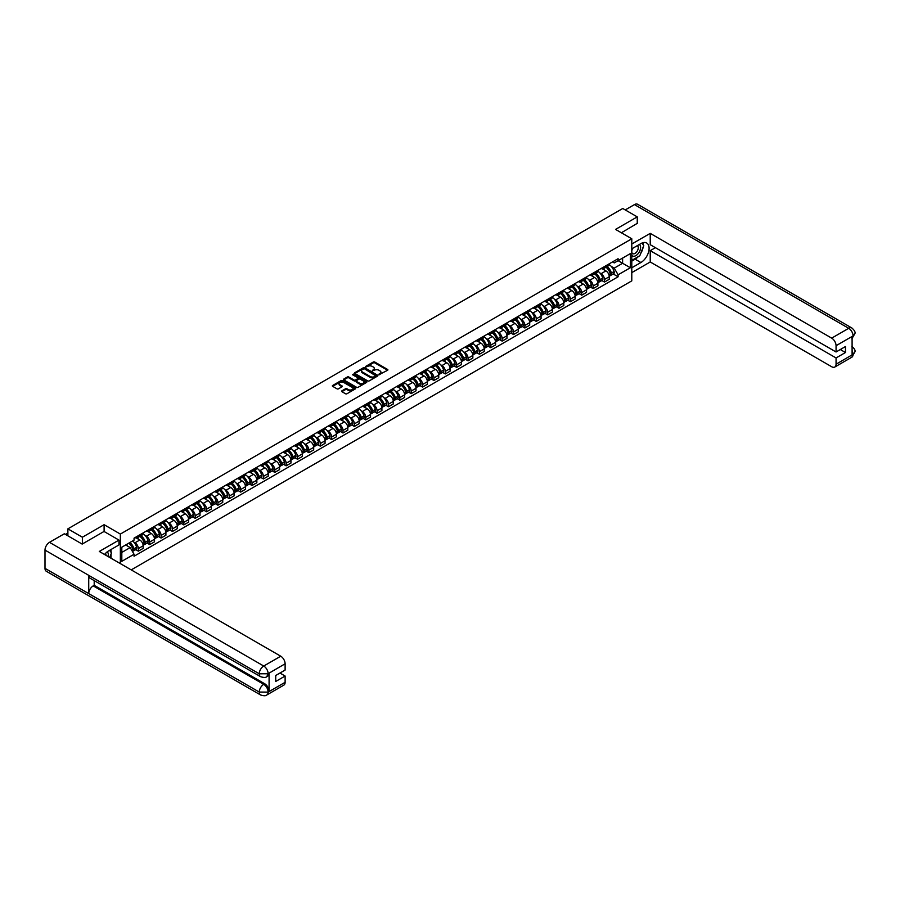 <?xml version="1.0" encoding="UTF-8"?>
<svg xmlns="http://www.w3.org/2000/svg" width="900" height="900" viewBox="0 0 900 900"><rect width="100%" height="100%" fill="white"/><g stroke="black" fill="none" stroke-linecap="round" stroke-linejoin="round"><path stroke-width="1.35" d="M379.012 374.659L387.608 370.271A1.012 0.585 0 0 0 387.608 369.45L374.738 362.014A1.012 0.585 0 0 0 373.309 362.014L365.704 366.401L365.704 366.986L367.684 366.412A3.24 1.867 0 0 1 372.262 366.412L373.343 367.031A3.24 1.867 0 0 1 374.287 368.359A3.24 1.867 0 0 1 373.343 369.675L372.353 370.822L374.344 370.26A3.24 1.867 0 0 1 378.923 370.26L379.991 370.879A3.24 1.867 0 0 1 380.936 372.195A3.24 1.867 0 0 1 379.991 373.522L379.012 374.085M341.899 390.848A1.012 0.585 0 0 0 341.899 391.669L345.51 393.75A1.012 0.585 0 0 0 346.95 393.75L355.387 388.879A1.012 0.585 0 0 0 355.387 388.058L342.506 380.621A1.012 0.585 0 0 0 341.077 380.621L332.64 385.493A1.012 0.585 0 0 0 332.64 386.325L337.005 388.834A1.012 0.585 0 0 0 338.434 388.834L342.045 386.752A1.012 0.585 0 0 0 342.045 385.931L339.885 384.683A2.711 1.564 0 0 1 339.086 383.569A2.711 1.564 0 0 1 340.762 382.129A2.711 1.564 0 0 1 343.71 382.466L352.181 387.36A2.711 1.564 0 0 1 352.98 388.463A2.711 1.564 0 0 1 351.304 389.914A2.711 1.564 0 0 1 348.356 389.576L346.95 388.755A1.012 0.585 0 0 0 345.51 388.755L341.899 390.848L341.899 391.669L345.51 389.599L345.51 388.755M120.353 534.071L104.108 524.689L82.384 537.221L67.883 528.851L622.755 208.496L637.256 216.877L615.544 229.41L631.789 238.792L120.353 534.071L120.353 563.602M367.762 380.914A1.012 0.585 0 0 0 369.191 380.914L377.629 376.031A1.012 0.585 0 0 0 377.629 375.21L364.759 367.774A1.012 0.585 0 0 0 363.33 367.774L354.881 372.645A1.012 0.585 0 0 0 354.881 373.478L367.762 380.914M352.699 374.816L353.419 374.918L353.419 374.074L366.514 381.634A1.012 0.585 0 0 1 366.514 382.455L358.065 387.326A1.012 0.585 0 0 1 356.636 387.326L343.766 379.901L343.766 379.069A1.012 0.585 0 0 0 343.766 379.901M343.766 379.069L347.377 376.988A1.012 0.585 0 0 1 348.806 376.988L354.026 380.002A1.012 0.585 0 0 0 355.455 380.002L357.851 378.619A1.012 0.585 0 0 0 357.851 377.786L352.418 374.659L353.419 374.074M131.209 569.88L631.789 280.868L631.789 238.792M82.384 537.221L82.384 543.96M67.883 528.851L67.883 535.837M637.256 223.605L637.256 216.877M604.462 266.558A4.736 2.734 60 0 1 603.484 268.695L608.288 265.916A4.736 2.734 -120 0 0 609.278 263.79M599.895 272.97L601.11 273.679A4.736 2.734 60 0 1 604.462 279.484L609.278 276.705A4.736 2.734 -120 0 0 605.925 270.9L602.482 268.909M609.278 276.705L609.278 279.27L604.462 282.049L601.852 280.541M603.484 268.695A4.736 2.734 60 0 1 601.144 268.481M604.462 279.484L604.462 282.049M593.1 273.127A4.736 2.734 60 0 1 592.11 275.254L596.925 272.475A4.736 2.734 -120 0 0 597.904 270.349M590.49 287.1L593.1 288.608L597.904 285.829L597.904 283.264A4.736 2.734 -120 0 0 594.551 277.459L591.109 275.468M592.11 275.254A4.736 2.734 60 0 1 589.781 275.04M588.533 279.54L589.748 280.238A4.736 2.734 60 0 1 593.1 286.043L593.1 288.608M581.726 279.686A4.736 2.734 60 0 1 580.748 281.812L585.551 279.045A4.736 2.734 -120 0 0 586.541 276.907M579.116 293.67L581.726 295.178L586.541 292.399L586.541 289.834A4.736 2.734 -120 0 0 583.189 284.029L579.746 282.037M580.748 281.812A4.736 2.734 60 0 1 578.408 281.599M577.159 286.099L578.374 286.796A4.736 2.734 60 0 1 581.726 292.601L581.726 295.178M570.364 286.256A4.736 2.734 60 0 1 569.374 288.382L574.189 285.604A4.736 2.734 -120 0 0 575.168 283.477M567.754 300.229L570.364 301.736L575.168 298.957L575.168 296.392A4.736 2.734 -120 0 0 571.815 290.588L568.373 288.596M569.374 288.382A4.736 2.734 60 0 1 567.045 288.169M565.796 292.669L567.011 293.366A4.736 2.734 60 0 1 570.364 299.171L570.364 301.736M558.99 292.815A4.736 2.734 60 0 1 558.011 294.941L562.815 292.174A4.736 2.734 -120 0 0 563.805 290.036M556.38 306.799L558.99 308.295L563.805 305.527L563.805 302.963A4.736 2.734 -120 0 0 560.452 297.146L557.01 295.166M558.011 294.941A4.736 2.734 60 0 1 555.671 294.728M554.423 299.228L555.637 299.925A4.736 2.734 60 0 1 558.99 305.73L558.99 308.295M547.616 299.385A4.736 2.734 60 0 1 546.637 301.511L551.452 298.733A4.736 2.734 -120 0 0 552.431 296.606M545.017 313.358L547.627 314.865L552.431 312.086L552.431 309.521A4.736 2.734 -120 0 0 549.079 303.716L545.636 301.725M546.637 301.511A4.736 2.734 60 0 1 544.309 301.298M543.06 305.786L544.275 306.495A4.736 2.734 60 0 1 547.627 312.3L547.627 314.865M536.254 305.944A4.736 2.734 60 0 1 535.275 308.07L540.079 305.291A4.736 2.734 -120 0 0 541.058 303.165M533.644 319.916L536.254 321.424L541.069 318.656L541.069 316.08A4.736 2.734 -120 0 0 537.716 310.275L534.274 308.295M535.275 308.07A4.736 2.734 60 0 1 532.935 307.856M531.686 312.356L532.901 313.054A4.736 2.734 60 0 1 536.254 318.859L536.254 321.424M524.88 312.502A4.736 2.734 60 0 1 523.901 314.64L528.716 311.861A4.736 2.734 -120 0 0 529.695 309.735M522.281 326.486L524.88 327.994L529.695 325.215L529.695 322.65A4.736 2.734 -120 0 0 526.342 316.845L522.9 314.854M523.901 314.64A4.736 2.734 60 0 1 521.572 314.426M520.324 318.915L521.528 319.624A4.736 2.734 60 0 1 524.88 325.429L524.88 327.994M513.517 319.072A4.736 2.734 60 0 1 512.539 321.199L517.342 318.42A4.736 2.734 -120 0 0 518.321 316.294M510.907 333.045L513.517 334.553L518.321 331.774L518.321 329.209A4.736 2.734 -120 0 0 514.969 323.404L511.526 321.412M512.539 321.199A4.736 2.734 60 0 1 510.199 320.985M508.95 325.485L510.165 326.183A4.736 2.734 60 0 1 513.517 331.988L513.517 334.553M502.144 325.631A4.736 2.734 60 0 1 501.165 327.769L505.98 324.99A4.736 2.734 -120 0 0 506.959 322.864M499.545 339.615L502.144 341.123L506.959 338.344L506.959 335.779A4.736 2.734 -120 0 0 503.606 329.974L500.164 327.983M501.165 327.769A4.736 2.734 60 0 1 498.836 327.544M497.588 332.044L498.791 332.741A4.736 2.734 60 0 1 502.144 338.558L502.144 341.123M490.781 332.201A4.736 2.734 60 0 1 489.803 334.327L494.606 331.549A4.736 2.734 -120 0 0 495.585 329.423M488.171 346.174L490.781 347.681L495.585 344.902L495.585 342.338A4.736 2.734 -120 0 0 492.233 336.532L488.79 334.541M489.803 334.327A4.736 2.734 60 0 1 487.463 334.114M486.214 338.614L487.429 339.311A4.736 2.734 60 0 1 490.781 345.116L490.781 347.681M479.407 338.76A4.736 2.734 60 0 1 478.429 340.886L483.244 338.119A4.736 2.734 -120 0 0 484.223 335.981M476.798 352.744L479.407 354.251L484.223 351.473L484.223 348.907A4.736 2.734 -120 0 0 480.87 343.091L477.428 341.111M478.429 340.886A4.736 2.734 60 0 1 476.1 340.673M474.851 345.173L476.055 345.87A4.736 2.734 60 0 1 479.407 351.675L479.407 354.251M468.045 345.33A4.736 2.734 60 0 1 467.055 347.456L471.87 344.678A4.736 2.734 -120 0 0 472.849 342.551M465.435 359.303L468.045 360.81L472.849 358.031L472.849 355.466A4.736 2.734 -120 0 0 469.496 349.661L466.054 347.67M467.055 347.456A4.736 2.734 60 0 1 464.726 347.243M463.478 351.731L464.692 352.44A4.736 2.734 60 0 1 468.045 358.245L468.045 360.81M456.671 351.889A4.736 2.734 60 0 1 455.692 354.015L460.496 351.236A4.736 2.734 -120 0 0 461.486 349.11M454.061 365.873L456.671 367.369L461.486 364.601L461.486 362.025A4.736 2.734 -120 0 0 458.134 356.22L454.691 354.24M455.692 354.015A4.736 2.734 60 0 1 453.353 353.801M452.104 358.301L453.319 358.999A4.736 2.734 60 0 1 456.671 364.804L456.671 367.369M445.309 358.447A4.736 2.734 60 0 1 444.319 360.585L449.134 357.806A4.736 2.734 -120 0 0 450.113 355.68M442.699 372.431L445.309 373.939L450.113 371.16L450.113 368.595A4.736 2.734 -120 0 0 446.76 362.79L443.317 360.799M444.319 360.585A4.736 2.734 60 0 1 441.99 360.371M440.741 364.86L441.956 365.569A4.736 2.734 60 0 1 445.309 371.374L445.309 373.939M433.935 365.017A4.736 2.734 60 0 1 432.956 367.144L437.76 364.365A4.736 2.734 -120 0 0 438.75 362.239M431.325 378.99L433.935 380.498L438.75 377.719L438.75 375.154A4.736 2.734 -120 0 0 435.397 369.349L431.955 367.358M432.956 367.144A4.736 2.734 60 0 1 430.616 366.93M429.368 371.43L430.582 372.127A4.736 2.734 60 0 1 433.935 377.933L433.935 380.498M422.572 371.576A4.736 2.734 60 0 1 421.582 373.714L426.397 370.935A4.736 2.734 -120 0 0 427.376 368.809M419.963 385.56L422.572 387.067L427.376 384.289L427.376 381.724A4.736 2.734 -120 0 0 424.024 375.919L420.581 373.928M421.582 373.714A4.736 2.734 60 0 1 419.254 373.489M418.005 377.989L419.22 378.686A4.736 2.734 60 0 1 422.572 384.502L422.572 387.067M411.199 378.146A4.736 2.734 60 0 1 410.22 380.272L415.024 377.494A4.736 2.734 -120 0 0 416.014 375.368M408.589 392.119L411.199 393.626L416.014 390.848L416.014 388.282A4.736 2.734 -120 0 0 412.661 382.478L409.219 380.486M410.22 380.272A4.736 2.734 60 0 1 407.88 380.059M406.631 384.559L407.846 385.256A4.736 2.734 60 0 1 411.199 391.061L411.199 393.626M399.825 384.705A4.736 2.734 60 0 1 398.846 386.831L403.661 384.064A4.736 2.734 -120 0 0 404.64 381.926M397.226 398.689L399.825 400.196L404.64 397.418L404.64 394.853A4.736 2.734 -120 0 0 401.287 389.036L397.845 387.056M398.846 386.831A4.736 2.734 60 0 1 396.517 386.618M395.269 391.118L396.484 391.815A4.736 2.734 60 0 1 399.825 397.62L399.825 400.196M388.463 391.275A4.736 2.734 60 0 1 387.484 393.401L392.287 390.623A4.736 2.734 -120 0 0 393.266 388.496M385.853 405.248L388.463 406.755L393.266 403.976L393.266 401.411A4.736 2.734 -120 0 0 389.925 395.606L386.483 393.615M387.484 393.401A4.736 2.734 60 0 1 385.144 393.188M383.895 397.676L385.11 398.385A4.736 2.734 60 0 1 388.463 404.19L388.463 406.755M377.089 397.834A4.736 2.734 60 0 1 376.11 399.96L380.925 397.181A4.736 2.734 -120 0 0 381.904 395.055M374.49 411.817L377.089 413.314L381.904 410.546L381.904 407.97A4.736 2.734 -120 0 0 378.551 402.165L375.109 400.185M376.11 399.96A4.736 2.734 60 0 1 373.781 399.746M372.532 404.246L373.736 404.944A4.736 2.734 60 0 1 377.089 410.749L377.089 413.314M365.726 404.392A4.736 2.734 60 0 1 364.748 406.53L369.551 403.751A4.736 2.734 -120 0 0 370.53 401.625M363.116 418.376L365.726 419.884L370.53 417.105L370.53 414.54A4.736 2.734 -120 0 0 367.178 408.735L363.735 406.744M364.748 406.53A4.736 2.734 60 0 1 362.407 406.316M361.159 410.805L362.374 411.514A4.736 2.734 60 0 1 365.726 417.319L365.726 419.884M354.353 410.963A4.736 2.734 60 0 1 353.374 413.089L358.189 410.31A4.736 2.734 -120 0 0 359.168 408.184M351.743 424.935L354.353 426.442L359.168 423.664L359.168 421.099A4.736 2.734 -120 0 0 355.815 415.294L352.373 413.303M353.374 413.089A4.736 2.734 60 0 1 351.045 412.875M349.796 417.375L351 418.072A4.736 2.734 60 0 1 354.353 423.877L354.353 426.442M342.99 417.521A4.736 2.734 60 0 1 342.011 419.659L346.815 416.88A4.736 2.734 -120 0 0 347.794 414.754M340.38 431.505L342.99 433.012L347.794 430.234L347.794 427.669A4.736 2.734 -120 0 0 344.441 421.864L340.999 419.873M342.011 419.659A4.736 2.734 60 0 1 339.671 419.445M338.423 423.934L339.637 424.631A4.736 2.734 60 0 1 342.99 430.447L342.99 433.012M331.616 424.091A4.736 2.734 60 0 1 330.637 426.218L335.452 423.439A4.736 2.734 -120 0 0 336.431 421.312M329.006 438.064L331.616 439.571L336.431 436.793L336.431 434.228A4.736 2.734 -120 0 0 333.079 428.423L329.636 426.431M330.637 426.218A4.736 2.734 60 0 1 328.309 426.004M327.049 430.504L328.264 431.201A4.736 2.734 60 0 1 331.616 437.006L331.616 439.571M320.254 430.65A4.736 2.734 60 0 1 319.264 432.776L324.079 430.009A4.736 2.734 -120 0 0 325.058 427.871M317.644 444.634L320.254 446.141L325.058 443.363L325.058 440.798A4.736 2.734 -120 0 0 321.705 434.981L318.262 433.001M319.264 432.776A4.736 2.734 60 0 1 316.935 432.562M315.686 437.062L316.901 437.76A4.736 2.734 60 0 1 320.254 443.565L320.254 446.141M308.88 437.22A4.736 2.734 60 0 1 307.901 439.346L312.705 436.567A4.736 2.734 -120 0 0 313.695 434.441M306.27 451.192L308.88 452.7L313.695 449.921L313.695 447.356A4.736 2.734 -120 0 0 310.343 441.551L306.9 439.56M307.901 439.346A4.736 2.734 60 0 1 305.561 439.132M304.312 443.621L305.527 444.33A4.736 2.734 60 0 1 308.88 450.135L308.88 452.7M297.517 443.779A4.736 2.734 60 0 1 296.527 445.905L301.343 443.126A4.736 2.734 -120 0 0 302.321 441M294.907 457.762L297.517 459.259L302.321 456.491L302.321 453.915A4.736 2.734 -120 0 0 298.969 448.11L295.526 446.13M296.527 445.905A4.736 2.734 60 0 1 294.199 445.691M292.95 450.191L294.165 450.889A4.736 2.734 60 0 1 297.517 456.694L297.517 459.259M286.144 450.349A4.736 2.734 60 0 1 285.165 452.475L289.969 449.696A4.736 2.734 -120 0 0 290.959 447.57M283.534 464.321L286.144 465.829L290.959 463.05L290.959 460.485A4.736 2.734 -120 0 0 287.606 454.68L284.164 452.689M285.165 452.475A4.736 2.734 60 0 1 282.825 452.261M281.576 456.75L282.791 457.459A4.736 2.734 60 0 1 286.144 463.264L286.144 465.829M274.781 456.907A4.736 2.734 60 0 1 273.791 459.034L278.606 456.255A4.736 2.734 -120 0 0 279.585 454.129M272.171 470.88L274.781 472.387L279.585 469.609L279.585 467.044A4.736 2.734 -120 0 0 276.233 461.239L272.79 459.248M273.791 459.034A4.736 2.734 60 0 1 271.463 458.82M270.214 463.32L271.429 464.017A4.736 2.734 60 0 1 274.781 469.822L274.781 472.387M263.407 463.466A4.736 2.734 60 0 1 262.429 465.604L267.233 462.825A4.736 2.734 -120 0 0 268.222 460.699M260.798 477.45L263.407 478.957L268.222 476.179L268.222 473.614A4.736 2.734 -120 0 0 264.87 467.809L261.428 465.817M262.429 465.604A4.736 2.734 60 0 1 260.089 465.39M258.84 469.879L260.055 470.576A4.736 2.734 60 0 1 263.407 476.392L263.407 478.957M252.034 470.036A4.736 2.734 60 0 1 251.055 472.162L255.87 469.384A4.736 2.734 -120 0 0 256.849 467.257M249.435 484.009L252.034 485.516L256.849 482.738L256.849 480.173A4.736 2.734 -120 0 0 253.496 474.368L250.054 472.376M251.055 472.162A4.736 2.734 60 0 1 248.726 471.949M247.477 476.449L248.692 477.146A4.736 2.734 60 0 1 252.034 482.951L252.034 485.516M240.671 476.595A4.736 2.734 60 0 1 239.692 478.721L244.496 475.954A4.736 2.734 -120 0 0 245.475 473.816M238.061 490.579L240.671 492.086L245.475 489.308L245.475 486.743A4.736 2.734 -120 0 0 242.123 480.926L238.68 478.946M239.692 478.721A4.736 2.734 60 0 1 237.352 478.507M236.104 483.007L237.319 483.705A4.736 2.734 60 0 1 240.671 489.51L240.671 492.086M229.297 483.165A4.736 2.734 60 0 1 228.319 485.291L233.134 482.512A4.736 2.734 -120 0 0 234.112 480.386M226.699 497.137L229.297 498.645L234.112 495.866L234.112 493.301A4.736 2.734 -120 0 0 230.76 487.496L227.317 485.505M228.319 485.291A4.736 2.734 60 0 1 225.99 485.077M224.741 489.566L225.945 490.275A4.736 2.734 60 0 1 229.297 496.08L229.297 498.645M217.935 489.724A4.736 2.734 60 0 1 216.956 491.85L221.76 489.071A4.736 2.734 -120 0 0 222.739 486.945M215.325 503.707L217.935 505.204L222.739 502.436L222.739 499.86A4.736 2.734 -120 0 0 219.386 494.055L215.944 492.075M216.956 491.85A4.736 2.734 60 0 1 214.616 491.636M213.368 496.136L214.583 496.834A4.736 2.734 60 0 1 217.935 502.639L217.935 505.204M206.561 496.294A4.736 2.734 60 0 1 205.583 498.42L210.398 495.641A4.736 2.734 -120 0 0 211.376 493.515M203.951 510.266L206.561 511.774L211.376 508.995L211.376 506.43A4.736 2.734 -120 0 0 208.024 500.625L204.581 498.634M205.583 498.42A4.736 2.734 60 0 1 203.254 498.206M202.005 502.695L203.209 503.404A4.736 2.734 60 0 1 206.561 509.209L206.561 511.774M195.199 502.853A4.736 2.734 60 0 1 194.22 504.979L199.024 502.2A4.736 2.734 -120 0 0 200.002 500.074M192.589 516.825L195.199 518.332L200.002 515.554L200.002 512.989A4.736 2.734 -120 0 0 196.65 507.184L193.208 505.192M194.22 504.979A4.736 2.734 60 0 1 191.88 504.765M190.631 509.265L191.846 509.963A4.736 2.734 60 0 1 195.199 515.767L195.199 518.332M183.825 509.411A4.736 2.734 60 0 1 182.846 511.549L187.661 508.77A4.736 2.734 -120 0 0 188.64 506.644M181.215 523.395L183.825 524.903L188.64 522.124L188.64 519.559A4.736 2.734 -120 0 0 185.287 513.754L181.845 511.762M182.846 511.549A4.736 2.734 60 0 1 180.518 511.335M179.257 515.824L180.472 516.521A4.736 2.734 60 0 1 183.825 522.337L183.825 524.903M172.463 515.981A4.736 2.734 60 0 1 171.472 518.108L176.287 515.329A4.736 2.734 -120 0 0 177.266 513.202M169.852 529.954L172.463 531.461L177.266 528.683L177.266 526.118A4.736 2.734 -120 0 0 173.914 520.312L170.471 518.321M171.472 518.108A4.736 2.734 60 0 1 169.144 517.894M167.895 522.394L169.11 523.091A4.736 2.734 60 0 1 172.463 528.896L172.463 531.461M161.089 522.54A4.736 2.734 60 0 1 160.11 524.666L164.914 521.899A4.736 2.734 -120 0 0 165.904 519.761M158.479 536.524L161.089 538.031L165.904 535.252L165.904 532.688A4.736 2.734 -120 0 0 162.551 526.871L159.109 524.891M160.11 524.666A4.736 2.734 60 0 1 157.77 524.452M156.521 528.952L157.736 529.65A4.736 2.734 60 0 1 161.089 535.455L161.089 538.031M149.726 529.11A4.736 2.734 60 0 1 148.736 531.236L153.551 528.457A4.736 2.734 -120 0 0 154.53 526.331M147.116 543.082L149.726 544.59L154.53 541.811L154.53 539.246A4.736 2.734 -120 0 0 151.178 533.441L147.735 531.45M148.736 531.236A4.736 2.734 60 0 1 146.407 531.023M145.159 535.511L146.374 536.22A4.736 2.734 60 0 1 149.726 542.025L149.726 544.59M138.352 535.669A4.736 2.734 60 0 1 137.374 537.795L142.178 535.016A4.736 2.734 -120 0 0 143.168 532.89M135.743 549.653L138.352 551.149L143.168 548.381L143.168 545.805A4.736 2.734 -120 0 0 139.815 540L136.373 538.02M137.374 537.795A4.736 2.734 60 0 1 135.034 537.581M133.785 542.081L135 542.779A4.736 2.734 60 0 1 138.352 548.584L138.352 551.149M612.518 261.911L614.227 262.901L630.337 253.609L622.609 258.064L622.609 263.284L614.227 268.121L611.269 266.411M121.815 552.42L130.196 547.571L134.055 554.265L121.815 561.33L121.815 547.2L134.055 540.135L134.055 538.155L618.097 258.694L618.097 260.674L630.337 267.739L618.097 274.815L614.227 268.121M630.337 253.609L630.337 267.739M134.055 554.265L134.055 556.245L618.097 276.784L618.097 274.815M104.108 524.689L104.108 531.506M130.196 547.571L125.674 544.972M613.226 273.971L618.097 276.784M379.294 374.76L379.991 374.355A3.24 1.867 0 0 0 380.936 373.039L380.936 372.195M374.287 368.359L374.287 369.191A3.24 1.867 0 0 1 373.343 370.519L372.634 370.924M387.608 369.45L387.608 370.271L374.738 362.858A1.012 0.585 0 0 0 373.309 362.858L365.985 367.076M377.629 375.21L377.629 376.031L364.759 368.618A1.012 0.585 0 0 0 363.33 368.618L354.892 373.489L354.881 372.645M375.84 375.907L364.545 368.809L362.498 369.405A3.24 1.867 0 0 0 361.553 370.733A3.24 1.867 0 0 0 362.498 372.049L370.226 376.515A3.24 1.867 0 0 0 374.805 376.515L375.84 376.178M361.553 370.733L361.553 371.576A3.24 1.867 0 0 0 362.498 372.892L362.498 372.049M375.84 376.751L374.805 377.348A3.24 1.867 0 0 1 370.226 377.348L362.498 372.892M343.777 379.901L347.377 377.831L347.377 376.988M358.155 378.202L358.155 379.046A1.012 0.585 0 0 1 357.851 379.463L355.455 380.846A1.012 0.585 0 0 1 354.026 380.846L348.806 377.831A1.012 0.585 0 0 0 347.377 377.831M353.419 374.918L366.491 382.466M359.449 383.13A2.711 1.564 0 0 0 362.396 383.468A2.711 1.564 0 0 0 364.061 382.027A2.711 1.564 0 0 0 363.274 380.925L360.281 379.192A1.012 0.585 0 0 0 358.853 379.192L356.456 380.576A1.012 0.585 0 0 0 356.456 381.409L359.449 383.13L359.449 383.974A2.711 1.564 0 0 0 362.396 384.311A2.711 1.564 0 0 0 364.061 382.871L364.061 382.027M356.164 380.993L356.164 381.836A1.012 0.585 0 0 0 356.456 382.252L356.456 381.409M359.449 383.974L356.456 382.252M352.98 388.463L352.98 389.306A2.711 1.564 0 0 1 351.304 390.757A2.711 1.564 0 0 1 348.356 390.409L346.95 389.599A1.012 0.585 0 0 0 345.51 389.599M339.086 383.569L339.086 384.412A2.711 1.564 0 0 0 339.885 385.515L339.885 384.683M342.045 385.931L342.045 386.752L339.885 385.515M355.376 388.89L342.506 381.465A1.012 0.585 0 0 0 341.077 381.465L332.651 386.325L332.64 385.493M606.251 267.086A6.491 3.746 60 0 1 606.285 267.109A6.491 3.746 60 0 1 610.56 272.936L610.594 273.071A1.26 0.731 60 0 1 610.369 274.072M605.97 267.255A7.83 4.522 60 0 1 610.279 273.713L610.312 273.847A2.599 1.508 60 0 1 609.896 275.895L609.255 276.266M610.346 275.321A2.599 1.508 -120 0 0 611.066 275.22A2.599 1.508 -120 0 0 611.482 273.184L611.438 273.049A7.83 4.522 -120 0 0 607.14 266.58M609.176 264.623A7.83 4.522 60 0 1 614.104 271.507L614.137 271.642A2.599 1.508 60 0 1 613.732 273.69L611.066 275.22M603.304 268.785A7.83 4.522 60 0 1 604.935 270.326M608.738 270.338L609.739 270.911M638.359 256.59A11.599 6.694 120 0 1 635.141 259.2L640.901 262.519A11.599 6.694 120 0 0 648.472 252.304A11.599 6.694 120 0 0 646.695 243.011A11.599 6.694 120 0 0 640.901 243.585L631.789 248.85M640.901 262.519L631.789 267.784M631.789 272.621L650.227 261.979L650.227 250.661L836.066 357.952L836.066 364.219L853.189 354.24L852.097 354.746L852.097 336.656L853.076 335.88L836.066 345.701A6.188 3.566 -120 0 0 831.69 338.13L848.711 328.309L634.455 204.604L625.23 209.925M655.403 247.669L650.227 250.661M840.285 349.537L845.46 352.519L845.46 346.545L836.066 351.979L650.227 244.688L650.227 233.37L831.69 338.13M631.789 244.013L650.227 233.37M650.227 261.979L831.69 366.739A6.188 3.566 -120 0 0 834.784 367.043A6.188 3.566 -120 0 0 836.066 364.219M634.455 204.604A6.334 3.656 -60 0 1 637.627 204.289L851.873 327.994A6.334 3.656 -60 0 0 848.711 328.309A6.188 3.566 60 0 1 853.076 335.88M836.066 351.979L836.066 345.701M845.46 352.519L836.066 357.952M637.256 223.357L621.371 232.774M640.665 253.553A11.599 6.694 120 0 0 643.151 247.118M643.342 245.047A11.599 6.694 120 0 0 643.061 242.674M635.141 259.2L631.789 261.135M852.097 350.426L853.076 354.184M851.873 346.298C854.359 348.536 855.405 350.325 855 351.664L853.189 354.24M851.873 327.994C854.359 330.21 855.405 332.01 855 333.405L853.189 335.947M260.561 676.654A6.334 3.656 -60 0 1 259.256 673.796L267.998 673.762L266.827 676.654C265.793 677.7 263.7 677.711 260.561 676.654L90.034 578.205A6.334 3.656 -60 0 1 88.729 575.347L45 550.102A6.334 3.656 -60 0 1 49.477 542.34L64.316 533.779L82.17 544.084L104.029 531.461L118.969 540.09L118.969 544.928L108.619 550.901A11.599 6.694 120 0 0 104.558 554.49M118.969 540.09L99.293 551.452L280.755 656.212A6.188 3.566 60 0 1 285.12 663.784L285.12 670.05L275.726 675.484L275.726 681.457L285.12 676.035L285.12 682.301A6.188 3.566 60 0 1 283.849 685.125L266.827 694.957A6.188 3.566 -120 0 0 268.11 692.123L285.12 682.301M110.767 558.079L113.209 559.485M111.026 557.933L111.026 554.04M111.026 552.308L111.026 549.517M266.827 694.957C265.838 696.004 263.756 696.004 260.561 694.957L46.316 571.264A6.334 3.656 -60 0 1 45 568.361L88.729 593.606A6.334 3.656 -60 0 1 93.206 585.889L263.734 684.337L264.724 683.775A6.188 3.566 60 0 1 269.089 691.346L269.089 673.256A6.188 3.566 60 0 1 267.806 676.08L266.827 676.654M45 550.102L45 568.361M49.477 542.34L263.734 666.034A6.334 3.656 -60 0 0 259.256 673.796L88.729 575.347L88.729 593.606L259.256 692.055L268.11 692.123M285.12 676.035L279.945 673.043M94.196 580.601L94.196 585.315L264.724 683.775M94.196 585.315L93.206 585.889M631.789 255.285A6.694 3.87 120 0 0 637.121 254.711A6.694 3.87 120 0 0 640.609 247.421A6.694 3.87 120 0 0 639.394 244.463M632.351 248.524A6.694 3.87 120 0 0 631.789 249.727M631.789 251.977A4.59 2.644 120 0 0 632.722 253.631A4.59 2.644 120 0 0 636.255 252.394A4.59 2.644 120 0 0 638.258 247.781A4.59 2.644 120 0 0 637.301 245.689A4.59 2.644 120 0 0 637.29 245.678M632.734 248.31A4.59 2.644 120 0 0 631.789 251.055M641.947 243.067L643.748 245.61L639.81 255.746L631.935 260.291M108.101 556.538A6.694 3.87 120 0 0 108.326 554.726A6.694 3.87 120 0 0 107.212 551.846M105.964 555.3A4.59 2.644 120 0 0 105.975 555.097A4.59 2.644 120 0 0 105.502 553.421M109.631 550.316L111.465 552.926L109.699 557.46M594.889 273.656A6.491 3.746 60 0 1 594.923 273.679A6.491 3.746 60 0 1 599.186 279.495L599.231 279.63A1.26 0.731 60 0 1 599.006 280.642M594.596 273.814A7.83 4.522 60 0 1 598.905 280.282L598.939 280.418A2.599 1.508 60 0 1 598.534 282.454L597.881 282.836M598.984 281.88A2.599 1.508 -120 0 0 599.704 281.79A2.599 1.508 -120 0 0 600.109 279.743L600.075 279.608A7.83 4.522 -120 0 0 595.766 273.15M597.803 271.181A7.83 4.522 60 0 1 602.73 278.077L602.775 278.213A2.599 1.508 60 0 1 602.359 280.249L599.704 281.79M591.93 275.344A7.83 4.522 60 0 1 593.561 276.885M597.375 276.896L598.376 277.481M583.515 280.215A6.491 3.746 60 0 1 583.549 280.238A6.491 3.746 60 0 1 587.824 286.065L587.857 286.2A1.26 0.731 60 0 1 587.633 287.201M583.234 280.384A7.83 4.522 60 0 1 587.543 286.841L587.576 286.976A2.599 1.508 60 0 1 587.16 289.024L586.519 289.395M587.61 288.45A2.599 1.508 -120 0 0 588.33 288.349A2.599 1.508 -120 0 0 588.746 286.301L588.701 286.166A7.83 4.522 -120 0 0 584.404 279.709M586.44 277.74A7.83 4.522 60 0 1 591.367 284.636L591.401 284.771A2.599 1.508 60 0 1 590.985 286.819L588.33 288.349M580.556 281.914A7.83 4.522 60 0 1 582.199 283.455M586.001 283.466L587.002 284.04M572.153 286.785A6.491 3.746 60 0 1 572.186 286.796A6.491 3.746 60 0 1 576.45 292.624L576.495 292.759A1.26 0.731 60 0 1 576.259 293.771M571.86 286.942A7.83 4.522 60 0 1 576.169 293.411L576.202 293.546A2.599 1.508 60 0 1 575.798 295.582L575.145 295.965M576.236 295.009A2.599 1.508 -120 0 0 576.967 294.907A2.599 1.508 -120 0 0 577.373 292.871L577.339 292.736A7.83 4.522 -120 0 0 573.03 286.267M575.066 284.31A7.83 4.522 60 0 1 579.994 291.195L580.028 291.33A2.599 1.508 60 0 1 579.623 293.377L576.967 294.907M569.194 288.473A7.83 4.522 60 0 1 570.825 290.014M574.639 290.025L575.64 290.599M560.779 293.344A6.491 3.746 60 0 1 560.812 293.366A6.491 3.746 60 0 1 565.087 299.194L565.121 299.329A1.26 0.731 60 0 1 564.896 300.33M560.498 293.512A7.83 4.522 60 0 1 564.795 299.97L564.84 300.105A2.599 1.508 60 0 1 564.424 302.152L563.783 302.524M564.874 301.579A2.599 1.508 -120 0 0 565.594 301.478A2.599 1.508 -120 0 0 566.01 299.43L565.965 299.295A7.83 4.522 -120 0 0 561.656 292.838M563.704 290.869A7.83 4.522 60 0 1 568.631 297.765L568.665 297.9A2.599 1.508 60 0 1 568.249 299.936L565.594 301.478M557.82 295.031A7.83 4.522 60 0 1 559.462 296.584M563.265 296.595L564.266 297.169M549.416 299.914A6.491 3.746 60 0 1 549.439 299.925A6.491 3.746 60 0 1 553.714 305.752L553.759 305.887A1.26 0.731 60 0 1 553.523 306.9M549.124 300.071A7.83 4.522 60 0 1 553.433 306.54L553.466 306.675A2.599 1.508 60 0 1 553.061 308.711L552.409 309.082M553.5 308.137A2.599 1.508 -120 0 0 554.22 308.036A2.599 1.508 -120 0 0 554.636 306L554.602 305.865A7.83 4.522 -120 0 0 550.294 299.396M552.33 297.439A7.83 4.522 60 0 1 557.257 304.324L557.291 304.459A2.599 1.508 60 0 1 556.886 306.506L554.22 308.036M546.457 301.601A7.83 4.522 60 0 1 548.089 303.142M551.903 303.154L552.904 303.728M538.043 306.473A6.491 3.746 60 0 1 538.076 306.495A6.491 3.746 60 0 1 542.351 312.322L542.385 312.457A1.26 0.731 60 0 1 542.16 313.459M537.761 306.641A7.83 4.522 60 0 1 542.059 313.099L542.104 313.234A2.599 1.508 60 0 1 541.688 315.281L541.046 315.652M542.137 314.696A2.599 1.508 -120 0 0 542.858 314.606A2.599 1.508 -120 0 0 543.262 312.559L543.229 312.424A7.83 4.522 -120 0 0 538.92 305.966M540.967 303.998A7.83 4.522 60 0 1 545.884 310.894L545.929 311.029A2.599 1.508 60 0 1 545.512 313.065L542.858 314.606M535.084 308.16A7.83 4.522 60 0 1 536.726 309.713M540.529 309.724L541.53 310.298M526.669 313.031A6.491 3.746 60 0 1 526.702 313.054A6.491 3.746 60 0 1 530.977 318.881L531.023 319.016A1.26 0.731 60 0 1 530.786 320.017M526.387 313.2A7.83 4.522 60 0 1 530.696 319.657L530.73 319.793A2.599 1.508 60 0 1 530.325 321.84L529.673 322.211M530.764 321.266A2.599 1.508 -120 0 0 531.484 321.165A2.599 1.508 -120 0 0 531.9 319.129L531.855 318.994A7.83 4.522 -120 0 0 527.558 312.525M529.594 310.567A7.83 4.522 60 0 1 534.521 317.452L534.555 317.588A2.599 1.508 60 0 1 534.15 319.635L531.484 321.165M523.721 314.73A7.83 4.522 60 0 1 525.352 316.271M529.166 316.282L530.156 316.856M515.306 319.601A6.491 3.746 60 0 1 515.34 319.624A6.491 3.746 60 0 1 519.615 325.44L519.649 325.575A1.26 0.731 60 0 1 519.424 326.588M515.025 319.759A7.83 4.522 60 0 1 519.322 326.228L519.368 326.363A2.599 1.508 60 0 1 518.951 328.399L518.31 328.781M519.401 327.825A2.599 1.508 -120 0 0 520.121 327.735A2.599 1.508 -120 0 0 520.526 325.688L520.493 325.553A7.83 4.522 -120 0 0 516.184 319.095M518.231 317.126A7.83 4.522 60 0 1 523.148 324.022L523.192 324.157A2.599 1.508 60 0 1 522.776 326.194L520.121 327.735M512.347 321.289A7.83 4.522 60 0 1 513.99 322.83M517.793 322.841L518.794 323.426M503.933 326.16A6.491 3.746 60 0 1 503.966 326.183A6.491 3.746 60 0 1 508.241 332.01L508.275 332.145A1.26 0.731 60 0 1 508.05 333.146M503.651 326.329A7.83 4.522 60 0 1 507.96 332.786L507.994 332.921A2.599 1.508 60 0 1 507.589 334.969L506.936 335.34M508.027 334.395A2.599 1.508 -120 0 0 508.748 334.294A2.599 1.508 -120 0 0 509.164 332.246L509.119 332.111A7.83 4.522 -120 0 0 504.821 325.654M506.858 323.685A7.83 4.522 60 0 1 511.785 330.581L511.819 330.716A2.599 1.508 60 0 1 511.414 332.764L508.748 334.294M500.985 327.859A7.83 4.522 60 0 1 502.616 329.4M506.43 329.411L507.42 329.985M492.57 332.73A6.491 3.746 60 0 1 492.604 332.741A6.491 3.746 60 0 1 496.879 338.569L496.912 338.704A1.26 0.731 60 0 1 496.688 339.716M492.289 332.887A7.83 4.522 60 0 1 496.586 339.356L496.631 339.491A2.599 1.508 60 0 1 496.215 341.527L495.574 341.91M496.665 340.954A2.599 1.508 -120 0 0 497.385 340.864A2.599 1.508 -120 0 0 497.79 338.816L497.756 338.681A7.83 4.522 -120 0 0 493.447 332.213M495.495 330.255A7.83 4.522 60 0 1 500.411 337.14L500.456 337.275A2.599 1.508 60 0 1 500.04 339.322L497.385 340.864M489.611 334.418A7.83 4.522 60 0 1 491.254 335.959M495.056 335.97L496.058 336.544M481.196 339.289A6.491 3.746 60 0 1 481.23 339.311A6.491 3.746 60 0 1 485.505 345.139L485.539 345.274A1.26 0.731 60 0 1 485.314 346.275M480.915 339.457A7.83 4.522 60 0 1 485.224 345.915L485.257 346.05A2.599 1.508 60 0 1 484.853 348.098L484.2 348.469M485.291 347.524A2.599 1.508 -120 0 0 486.011 347.423A2.599 1.508 -120 0 0 486.428 345.375L486.382 345.24A7.83 4.522 -120 0 0 482.085 338.782M484.121 336.814A7.83 4.522 60 0 1 489.049 343.71L489.082 343.845A2.599 1.508 60 0 1 488.678 345.881L486.011 347.423M478.249 340.976A7.83 4.522 60 0 1 479.88 342.529M483.694 342.54L484.684 343.114M469.834 345.859A6.491 3.746 60 0 1 469.868 345.87A6.491 3.746 60 0 1 474.131 351.697L474.176 351.832A1.26 0.731 60 0 1 473.951 352.845M469.553 346.016A7.83 4.522 60 0 1 473.85 352.485L473.895 352.62A2.599 1.508 60 0 1 473.479 354.656L472.826 355.027M473.929 354.082A2.599 1.508 -120 0 0 474.649 353.981A2.599 1.508 -120 0 0 475.054 351.945L475.02 351.81A7.83 4.522 -120 0 0 470.711 345.341M472.759 343.384A7.83 4.522 60 0 1 477.675 350.269L477.72 350.404A2.599 1.508 60 0 1 477.304 352.451L474.649 353.981M466.875 347.546A7.83 4.522 60 0 1 468.506 349.088M472.32 349.099L473.321 349.673M458.46 352.418A6.491 3.746 60 0 1 458.494 352.44A6.491 3.746 60 0 1 462.769 358.267L462.803 358.402A1.26 0.731 60 0 1 462.577 359.404M458.179 352.586A7.83 4.522 60 0 1 462.488 359.044L462.521 359.179A2.599 1.508 60 0 1 462.105 361.226L461.464 361.598M462.555 360.641A2.599 1.508 -120 0 0 463.275 360.551A2.599 1.508 -120 0 0 463.691 358.504L463.646 358.369A7.83 4.522 -120 0 0 459.349 351.911M461.385 349.942A7.83 4.522 60 0 1 466.312 356.839L466.346 356.974A2.599 1.508 60 0 1 465.941 359.01L463.275 360.551M455.512 354.105A7.83 4.522 60 0 1 457.144 355.657M460.946 355.669L461.947 356.243M447.098 358.976A6.491 3.746 60 0 1 447.131 358.999A6.491 3.746 60 0 1 451.395 364.826L451.44 364.961A1.26 0.731 60 0 1 451.204 365.963M446.805 359.145A7.83 4.522 60 0 1 451.114 365.603L451.147 365.738A2.599 1.508 60 0 1 450.743 367.785L450.09 368.156M451.181 367.211A2.599 1.508 -120 0 0 451.912 367.11A2.599 1.508 -120 0 0 452.317 365.074L452.284 364.939A7.83 4.522 -120 0 0 447.975 358.47M450.011 356.512A7.83 4.522 60 0 1 454.939 363.397L454.984 363.532A2.599 1.508 60 0 1 454.567 365.58L451.912 367.11M444.139 360.675A7.83 4.522 60 0 1 445.77 362.216M449.584 362.228L450.585 362.801M435.724 365.546A6.491 3.746 60 0 1 435.757 365.569A6.491 3.746 60 0 1 440.032 371.385L440.066 371.52A1.26 0.731 60 0 1 439.841 372.532M435.442 365.704A7.83 4.522 60 0 1 439.751 372.173L439.785 372.308A2.599 1.508 60 0 1 439.369 374.344L438.728 374.726M439.819 373.77A2.599 1.508 -120 0 0 440.539 373.68A2.599 1.508 -120 0 0 440.955 371.632L440.91 371.498A7.83 4.522 -120 0 0 436.613 365.04M438.649 363.071A7.83 4.522 60 0 1 443.576 369.968L443.61 370.103A2.599 1.508 60 0 1 443.194 372.139L440.539 373.68M432.765 367.234A7.83 4.522 60 0 1 434.407 368.775M438.21 368.786L439.211 369.371M424.361 372.105A6.491 3.746 60 0 1 424.395 372.127A6.491 3.746 60 0 1 428.659 377.955L428.704 378.09A1.26 0.731 60 0 1 428.468 379.091M424.069 372.274A7.83 4.522 60 0 1 428.377 378.731L428.411 378.866A2.599 1.508 60 0 1 428.006 380.914L427.354 381.285M428.445 380.34A2.599 1.508 -120 0 0 429.165 380.239A2.599 1.508 -120 0 0 429.581 378.191L429.548 378.056A7.83 4.522 -120 0 0 425.239 371.599M427.275 369.63A7.83 4.522 60 0 1 432.202 376.526L432.236 376.661A2.599 1.508 60 0 1 431.831 378.709L429.165 380.239M421.402 373.804A7.83 4.522 60 0 1 423.034 375.345M426.848 375.356L427.849 375.93M412.988 378.675A6.491 3.746 60 0 1 413.021 378.686A6.491 3.746 60 0 1 417.296 384.514L417.33 384.649A1.26 0.731 60 0 1 417.105 385.661M412.706 378.832A7.83 4.522 60 0 1 417.004 385.301L417.049 385.436A2.599 1.508 60 0 1 416.632 387.473L415.991 387.855M417.082 386.899A2.599 1.508 -120 0 0 417.803 386.809A2.599 1.508 -120 0 0 418.219 384.761L418.174 384.626A7.83 4.522 -120 0 0 413.865 378.157M415.912 376.2A7.83 4.522 60 0 1 420.84 383.085L420.874 383.22A2.599 1.508 60 0 1 420.457 385.267L417.803 386.809M410.029 380.363A7.83 4.522 60 0 1 411.671 381.904M415.474 381.915L416.475 382.489M401.625 385.234A6.491 3.746 60 0 1 401.647 385.256A6.491 3.746 60 0 1 405.923 391.084L405.968 391.219A1.26 0.731 60 0 1 405.731 392.22M401.332 385.402A7.83 4.522 60 0 1 405.641 391.86L405.675 391.995A2.599 1.508 60 0 1 405.27 394.043L404.618 394.414M405.709 393.469A2.599 1.508 -120 0 0 406.429 393.368A2.599 1.508 -120 0 0 406.845 391.32L406.811 391.185A7.83 4.522 -120 0 0 402.502 384.728M404.539 382.759A7.83 4.522 60 0 1 409.466 389.655L409.5 389.79A2.599 1.508 60 0 1 409.095 391.826L406.429 393.368M398.666 386.921A7.83 4.522 60 0 1 400.298 388.474M404.111 388.485L405.101 389.059M390.251 391.804A6.491 3.746 60 0 1 390.285 391.815A6.491 3.746 60 0 1 394.56 397.642L394.594 397.777A1.26 0.731 60 0 1 394.369 398.79M389.97 391.961A7.83 4.522 60 0 1 394.267 398.43L394.312 398.565A2.599 1.508 60 0 1 393.896 400.601L393.255 400.973M394.346 400.027A2.599 1.508 -120 0 0 395.066 399.926A2.599 1.508 -120 0 0 395.471 397.89L395.438 397.755A7.83 4.522 -120 0 0 391.129 391.286M393.176 389.329A7.83 4.522 60 0 1 398.093 396.214L398.137 396.349A2.599 1.508 60 0 1 397.721 398.396L395.066 399.926M387.293 393.491A7.83 4.522 60 0 1 388.935 395.032M392.738 395.044L393.739 395.618M378.877 398.363A6.491 3.746 60 0 1 378.911 398.385A6.491 3.746 60 0 1 383.186 404.213L383.231 404.348A1.26 0.731 60 0 1 382.995 405.349M378.596 398.531A7.83 4.522 60 0 1 382.905 404.989L382.939 405.124A2.599 1.508 60 0 1 382.534 407.171L381.881 407.543M382.973 406.586A2.599 1.508 -120 0 0 383.692 406.496A2.599 1.508 -120 0 0 384.109 404.449L384.064 404.314A7.83 4.522 -120 0 0 379.766 397.856M381.803 395.887A7.83 4.522 60 0 1 386.73 402.784L386.764 402.919A2.599 1.508 60 0 1 386.359 404.955L383.692 406.496M375.93 400.05A7.83 4.522 60 0 1 377.561 401.603M381.375 401.614L382.365 402.188M367.515 404.921A6.491 3.746 60 0 1 367.549 404.944A6.491 3.746 60 0 1 371.824 410.771L371.858 410.906A1.26 0.731 60 0 1 371.632 411.907M367.234 405.09A7.83 4.522 60 0 1 371.531 411.548L371.576 411.683A2.599 1.508 60 0 1 371.16 413.73L370.519 414.101M371.61 413.156A2.599 1.508 -120 0 0 372.33 413.055A2.599 1.508 -120 0 0 372.735 411.019L372.701 410.884A7.83 4.522 -120 0 0 368.392 404.415M370.44 402.457A7.83 4.522 60 0 1 375.356 409.343L375.401 409.478A2.599 1.508 60 0 1 374.985 411.525L372.33 413.055M364.556 406.62A7.83 4.522 60 0 1 366.199 408.161M370.001 408.173L371.002 408.746M356.141 411.491A6.491 3.746 60 0 1 356.175 411.514A6.491 3.746 60 0 1 360.45 417.33L360.484 417.465A1.26 0.731 60 0 1 360.259 418.478M355.86 411.649A7.83 4.522 60 0 1 360.169 418.118L360.202 418.252A2.599 1.508 60 0 1 359.798 420.3L359.145 420.671M360.236 419.715A2.599 1.508 -120 0 0 360.956 419.625A2.599 1.508 -120 0 0 361.373 417.577L361.327 417.442A7.83 4.522 -120 0 0 357.03 410.985M359.066 409.016A7.83 4.522 60 0 1 363.994 415.912L364.027 416.048A2.599 1.508 60 0 1 363.623 418.084L360.956 419.625M353.194 413.179A7.83 4.522 60 0 1 354.825 414.72M358.639 414.731L359.629 415.316M344.779 418.05A6.491 3.746 60 0 1 344.812 418.072A6.491 3.746 60 0 1 349.076 423.9L349.121 424.035A1.26 0.731 60 0 1 348.896 425.036M344.498 418.219A7.83 4.522 60 0 1 348.795 424.676L348.84 424.811A2.599 1.508 60 0 1 348.424 426.859L347.782 427.23M348.874 426.285A2.599 1.508 -120 0 0 349.594 426.184A2.599 1.508 -120 0 0 349.999 424.136L349.965 424.012A7.83 4.522 -120 0 0 345.656 417.544M347.704 415.575A7.83 4.522 60 0 1 352.62 422.471L352.665 422.606A2.599 1.508 60 0 1 352.249 424.654L349.594 426.184M341.82 419.749A7.83 4.522 60 0 1 343.463 421.29M347.265 421.301L348.266 421.875M333.405 424.62A6.491 3.746 60 0 1 333.439 424.631A6.491 3.746 60 0 1 337.714 430.459L337.748 430.594A1.26 0.731 60 0 1 337.522 431.606M333.124 424.777A7.83 4.522 60 0 1 337.433 431.246L337.466 431.381A2.599 1.508 60 0 1 337.061 433.418L336.409 433.8M337.5 432.844A2.599 1.508 -120 0 0 338.22 432.754A2.599 1.508 -120 0 0 338.636 430.706L338.591 430.571A7.83 4.522 -120 0 0 334.294 424.103M336.33 422.145A7.83 4.522 60 0 1 341.257 429.03L341.291 429.165A2.599 1.508 60 0 1 340.886 431.213L338.22 432.754M330.457 426.308A7.83 4.522 60 0 1 332.089 427.849M335.891 427.86L336.892 428.445M322.043 431.179A6.491 3.746 60 0 1 322.076 431.201A6.491 3.746 60 0 1 326.34 437.029L326.385 437.164A1.26 0.731 60 0 1 326.16 438.165M321.761 431.348A7.83 4.522 60 0 1 326.059 437.805L326.104 437.94A2.599 1.508 60 0 1 325.688 439.988L325.035 440.359M326.137 439.414A2.599 1.508 -120 0 0 326.858 439.312A2.599 1.508 -120 0 0 327.262 437.265L327.229 437.13A7.83 4.522 -120 0 0 322.92 430.673M324.968 428.704A7.83 4.522 60 0 1 329.884 435.6L329.929 435.735A2.599 1.508 60 0 1 329.512 437.771L326.858 439.312M319.084 432.866A7.83 4.522 60 0 1 320.715 434.419M324.529 434.43L325.53 435.004M310.669 437.749A6.491 3.746 60 0 1 310.702 437.76A6.491 3.746 60 0 1 314.978 443.588L315.011 443.723A1.26 0.731 60 0 1 314.786 444.735M310.387 437.906A7.83 4.522 60 0 1 314.696 444.375L314.73 444.51A2.599 1.508 60 0 1 314.314 446.546L313.673 446.918M314.764 445.973A2.599 1.508 -120 0 0 315.484 445.871A2.599 1.508 -120 0 0 315.9 443.835L315.855 443.7A7.83 4.522 -120 0 0 311.558 437.231M313.594 435.274A7.83 4.522 60 0 1 318.521 442.159L318.555 442.294A2.599 1.508 60 0 1 318.15 444.341L315.484 445.871M307.721 439.436A7.83 4.522 60 0 1 309.353 440.978M313.155 440.989L314.156 441.562M299.306 444.308A6.491 3.746 60 0 1 299.34 444.33A6.491 3.746 60 0 1 303.604 450.157L303.649 450.293A1.26 0.731 60 0 1 303.412 451.294M299.014 444.476A7.83 4.522 60 0 1 303.322 450.934L303.356 451.069A2.599 1.508 60 0 1 302.951 453.116L302.299 453.488M303.39 452.531A2.599 1.508 -120 0 0 304.121 452.441A2.599 1.508 -120 0 0 304.526 450.394L304.493 450.259A7.83 4.522 -120 0 0 300.184 443.801M302.22 441.832A7.83 4.522 60 0 1 307.147 448.729L307.192 448.864A2.599 1.508 60 0 1 306.776 450.9L304.121 452.441M296.348 445.995A7.83 4.522 60 0 1 297.979 447.548M301.793 447.559L302.794 448.132M287.933 450.866A6.491 3.746 60 0 1 287.966 450.889A6.491 3.746 60 0 1 292.241 456.716L292.275 456.851A1.26 0.731 60 0 1 292.05 457.853M287.651 451.035A7.83 4.522 60 0 1 291.96 457.493L291.994 457.627A2.599 1.508 60 0 1 291.577 459.675L290.936 460.046M292.027 459.101A2.599 1.508 -120 0 0 292.748 459A2.599 1.508 -120 0 0 293.164 456.964L293.119 456.829A7.83 4.522 -120 0 0 288.821 450.36M290.858 448.402A7.83 4.522 60 0 1 295.785 455.287L295.819 455.423A2.599 1.508 60 0 1 295.402 457.47L292.748 459M284.974 452.565A7.83 4.522 60 0 1 286.616 454.106M290.419 454.118L291.42 454.691M276.57 457.436A6.491 3.746 60 0 1 276.604 457.459A6.491 3.746 60 0 1 280.868 463.275L280.912 463.41A1.26 0.731 60 0 1 280.676 464.423M276.278 457.594A7.83 4.522 60 0 1 280.586 464.062L280.62 464.197A2.599 1.508 60 0 1 280.215 466.245L279.562 466.616M280.654 465.66A2.599 1.508 -120 0 0 281.374 465.57A2.599 1.508 -120 0 0 281.79 463.522L281.756 463.387A7.83 4.522 -120 0 0 277.447 456.93M279.484 454.961A7.83 4.522 60 0 1 284.411 461.858L284.445 461.993A2.599 1.508 60 0 1 284.04 464.029L281.374 465.57M273.611 459.124A7.83 4.522 60 0 1 275.243 460.665M279.056 460.676L280.058 461.261M265.196 463.995A6.491 3.746 60 0 1 265.23 464.017A6.491 3.746 60 0 1 269.505 469.845L269.539 469.98A1.26 0.731 60 0 1 269.314 470.981M264.915 464.164A7.83 4.522 60 0 1 269.213 470.621L269.257 470.756A2.599 1.508 60 0 1 268.841 472.804L268.2 473.175M269.291 472.23A2.599 1.508 -120 0 0 270.011 472.129A2.599 1.508 -120 0 0 270.416 470.081L270.382 469.957A7.83 4.522 -120 0 0 266.074 463.489M268.121 461.531A7.83 4.522 60 0 1 273.049 468.416L273.082 468.551A2.599 1.508 60 0 1 272.666 470.599L270.011 472.129M262.238 465.694A7.83 4.522 60 0 1 263.88 467.235M267.683 467.246L268.684 467.82M253.834 470.565A6.491 3.746 60 0 1 253.856 470.576A6.491 3.746 60 0 1 258.131 476.404L258.176 476.539A1.26 0.731 60 0 1 257.94 477.551M253.541 470.723A7.83 4.522 60 0 1 257.85 477.191L257.884 477.326A2.599 1.508 60 0 1 257.479 479.363L256.826 479.745M257.918 478.789A2.599 1.508 -120 0 0 258.637 478.699A2.599 1.508 -120 0 0 259.054 476.651L259.02 476.516A7.83 4.522 -120 0 0 254.711 470.048M256.748 468.09A7.83 4.522 60 0 1 261.675 474.975L261.709 475.11A2.599 1.508 60 0 1 261.304 477.157L258.637 478.699M250.875 472.252A7.83 4.522 60 0 1 252.506 473.794M256.32 473.805L257.31 474.39M242.46 477.124A6.491 3.746 60 0 1 242.494 477.146A6.491 3.746 60 0 1 246.769 482.974L246.803 483.109A1.26 0.731 60 0 1 246.578 484.11M242.179 477.293A7.83 4.522 60 0 1 246.476 483.75L246.521 483.885A2.599 1.508 60 0 1 246.105 485.933L245.464 486.304M246.555 485.359A2.599 1.508 -120 0 0 247.275 485.257A2.599 1.508 -120 0 0 247.68 483.21L247.646 483.075A7.83 4.522 -120 0 0 243.338 476.618M245.385 474.649A7.83 4.522 60 0 1 250.301 481.545L250.346 481.68A2.599 1.508 60 0 1 249.93 483.716L247.275 485.257M239.501 478.811A7.83 4.522 60 0 1 241.144 480.364M244.946 480.375L245.947 480.949M231.086 483.694A6.491 3.746 60 0 1 231.12 483.705A6.491 3.746 60 0 1 235.395 489.532L235.44 489.668A1.26 0.731 60 0 1 235.204 490.68M230.805 483.851A7.83 4.522 60 0 1 235.114 490.32L235.148 490.455A2.599 1.508 60 0 1 234.743 492.491L234.09 492.863M235.181 491.918A2.599 1.508 -120 0 0 235.901 491.816A2.599 1.508 -120 0 0 236.317 489.78L236.273 489.645A7.83 4.522 -120 0 0 231.975 483.176M234.011 481.219A7.83 4.522 60 0 1 238.939 488.104L238.972 488.239A2.599 1.508 60 0 1 238.567 490.286L235.901 491.816M228.139 485.381A7.83 4.522 60 0 1 229.77 486.923M233.584 486.934L234.574 487.507M219.724 490.252A6.491 3.746 60 0 1 219.757 490.275A6.491 3.746 60 0 1 224.032 496.103L224.066 496.238A1.26 0.731 60 0 1 223.841 497.239M219.442 490.421A7.83 4.522 60 0 1 223.74 496.879L223.785 497.014A2.599 1.508 60 0 1 223.369 499.061L222.727 499.433M223.819 498.488A2.599 1.508 -120 0 0 224.539 498.386A2.599 1.508 -120 0 0 224.944 496.339L224.91 496.204A7.83 4.522 -120 0 0 220.601 489.746M222.649 487.777A7.83 4.522 60 0 1 227.565 494.674L227.61 494.809A2.599 1.508 60 0 1 227.194 496.845L224.539 498.386M216.765 491.94A7.83 4.522 60 0 1 218.407 493.493M222.21 493.504L223.211 494.077M208.35 496.811A6.491 3.746 60 0 1 208.384 496.834A6.491 3.746 60 0 1 212.659 502.661L212.692 502.796A1.26 0.731 60 0 1 212.468 503.798M208.069 496.98A7.83 4.522 60 0 1 212.377 503.449L212.411 503.572A2.599 1.508 60 0 1 212.006 505.62L211.354 505.991M212.445 505.046A2.599 1.508 -120 0 0 213.165 504.945A2.599 1.508 -120 0 0 213.581 502.909L213.536 502.774A7.83 4.522 -120 0 0 209.239 496.305M211.275 494.348A7.83 4.522 60 0 1 216.203 501.233L216.236 501.368A2.599 1.508 60 0 1 215.831 503.415L213.165 504.945M205.403 498.51A7.83 4.522 60 0 1 207.034 500.051M210.847 500.062L211.838 500.636M196.987 503.381A6.491 3.746 60 0 1 197.021 503.404A6.491 3.746 60 0 1 201.285 509.22L201.33 509.355A1.26 0.731 60 0 1 201.105 510.368M196.706 503.539A7.83 4.522 60 0 1 201.004 510.007L201.049 510.142A2.599 1.508 60 0 1 200.632 512.19L199.991 512.561M201.083 511.605A2.599 1.508 -120 0 0 201.803 511.515A2.599 1.508 -120 0 0 202.208 509.468L202.174 509.332A7.83 4.522 -120 0 0 197.865 502.875M199.912 500.906A7.83 4.522 60 0 1 204.829 507.803L204.874 507.938A2.599 1.508 60 0 1 204.458 509.974L201.803 511.515M194.029 505.069A7.83 4.522 60 0 1 195.671 506.61M199.474 506.621L200.475 507.206M185.614 509.94A6.491 3.746 60 0 1 185.648 509.963A6.491 3.746 60 0 1 189.922 515.79L189.956 515.925A1.26 0.731 60 0 1 189.731 516.926M185.333 510.109A7.83 4.522 60 0 1 189.641 516.566L189.675 516.701A2.599 1.508 60 0 1 189.27 518.749L188.618 519.12M189.709 518.175A2.599 1.508 -120 0 0 190.429 518.074A2.599 1.508 -120 0 0 190.845 516.026L190.8 515.903A7.83 4.522 -120 0 0 186.502 509.434M188.539 507.476A7.83 4.522 60 0 1 193.466 514.361L193.5 514.496A2.599 1.508 60 0 1 193.095 516.544L190.429 518.074M182.666 511.639A7.83 4.522 60 0 1 184.297 513.18M188.1 513.191L189.101 513.765M174.251 516.51A6.491 3.746 60 0 1 174.285 516.521A6.491 3.746 60 0 1 178.549 522.349L178.594 522.484A1.26 0.731 60 0 1 178.369 523.496M173.959 516.668A7.83 4.522 60 0 1 178.268 523.136L178.312 523.271A2.599 1.508 60 0 1 177.896 525.308L177.244 525.69M178.346 524.734A2.599 1.508 -120 0 0 179.066 524.644A2.599 1.508 -120 0 0 179.471 522.596L179.438 522.461A7.83 4.522 -120 0 0 175.129 515.993M177.165 514.035A7.83 4.522 60 0 1 182.093 520.92L182.138 521.055A2.599 1.508 60 0 1 181.721 523.102L179.066 524.644M171.292 518.197A7.83 4.522 60 0 1 172.924 519.739M176.737 519.75L177.739 520.335M162.877 523.069A6.491 3.746 60 0 1 162.911 523.091A6.491 3.746 60 0 1 167.186 528.919L167.22 529.054A1.26 0.731 60 0 1 166.995 530.055M162.596 523.238A7.83 4.522 60 0 1 166.905 529.695L166.939 529.83A2.599 1.508 60 0 1 166.523 531.877L165.881 532.249M166.972 531.304A2.599 1.508 -120 0 0 167.692 531.202A2.599 1.508 -120 0 0 168.109 529.155L168.064 529.02A7.83 4.522 -120 0 0 163.766 522.562M165.803 520.594A7.83 4.522 60 0 1 170.73 527.49L170.764 527.625A2.599 1.508 60 0 1 170.359 529.661L167.692 531.202M159.919 524.756A7.83 4.522 60 0 1 161.561 526.309M165.364 526.32L166.365 526.894M151.515 529.639A6.491 3.746 60 0 1 151.549 529.65A6.491 3.746 60 0 1 155.812 535.477L155.857 535.613A1.26 0.731 60 0 1 155.621 536.625M151.222 529.796A7.83 4.522 60 0 1 155.531 536.265L155.565 536.4A2.599 1.508 60 0 1 155.16 538.436L154.507 538.808M155.599 537.863A2.599 1.508 -120 0 0 156.33 537.761A2.599 1.508 -120 0 0 156.735 535.725L156.701 535.59A7.83 4.522 -120 0 0 152.393 529.121M154.429 527.164A7.83 4.522 60 0 1 159.356 534.049L159.401 534.184A2.599 1.508 60 0 1 158.985 536.231L156.33 537.761M148.556 531.326A7.83 4.522 60 0 1 150.188 532.868M154.001 532.879L155.002 533.452M140.141 536.197A6.491 3.746 60 0 1 140.175 536.22A6.491 3.746 60 0 1 144.45 542.048L144.484 542.183A1.26 0.731 60 0 1 144.259 543.184M139.86 536.366A7.83 4.522 60 0 1 144.157 542.824L144.203 542.959A2.599 1.508 60 0 1 143.786 545.006L143.145 545.377M144.236 544.433A2.599 1.508 -120 0 0 144.956 544.331A2.599 1.508 -120 0 0 145.373 542.284L145.328 542.149A7.83 4.522 -120 0 0 141.03 535.691M143.066 533.722A7.83 4.522 60 0 1 147.994 540.619L148.028 540.754A2.599 1.508 60 0 1 147.611 542.79L144.956 544.331M137.183 537.885A7.83 4.522 60 0 1 138.825 539.438M142.627 539.449L143.629 540.023M129.127 542.981A6.491 3.746 60 0 1 133.076 548.606L133.121 548.741A1.26 0.731 60 0 1 132.885 549.743M128.79 543.161A7.83 4.522 60 0 1 132.795 549.394L132.829 549.517A2.599 1.508 60 0 1 132.48 551.531M132.862 550.991A2.599 1.508 -120 0 0 133.582 550.89A2.599 1.508 -120 0 0 133.999 548.854L133.965 548.719A7.83 4.522 -120 0 0 129.96 542.498M132.615 540.956A7.83 4.522 60 0 1 136.62 547.178L136.654 547.312A2.599 1.508 60 0 1 136.249 549.36L133.582 550.89M126.135 544.702A7.83 4.522 60 0 1 127.451 545.996M131.265 546.007L132.266 546.581M149.726 542.025L154.53 539.246M161.089 535.455L165.904 532.688M172.463 528.896L177.266 526.118M183.825 522.337L188.64 519.559M195.199 515.767L200.002 512.989M206.561 509.209L211.376 506.43M217.935 502.639L222.739 499.86M229.297 496.08L234.112 493.301M240.671 489.51L245.475 486.743M252.034 482.951L256.849 480.173M263.407 476.392L268.222 473.614M274.781 469.822L279.585 467.044M286.144 463.264L290.959 460.485M297.517 456.694L302.321 453.915M308.88 450.135L313.695 447.356M320.254 443.565L325.058 440.798M331.616 437.006L336.431 434.228M342.99 430.447L347.794 427.669M354.353 423.877L359.168 421.099M365.726 417.319L370.53 414.54M377.089 410.749L381.904 407.97M388.463 404.19L393.266 401.411M399.825 397.62L404.64 394.853M411.199 391.061L416.014 388.282M422.572 384.502L427.376 381.724M433.935 377.933L438.75 375.154M445.309 371.374L450.113 368.595M456.671 364.804L461.486 362.025M468.045 358.245L472.849 355.466M479.407 351.675L484.223 348.907M490.781 345.116L495.585 342.338M502.144 338.558L506.959 335.779M513.517 331.988L518.321 329.209M524.88 325.429L529.695 322.65M536.254 318.859L541.069 316.08M547.627 312.3L552.431 309.521M558.99 305.73L563.805 302.963M570.364 299.171L575.168 296.392M581.726 292.601L586.541 289.834M593.1 286.043L597.904 283.264M138.352 548.584L143.168 545.805M135 542.779L139.815 540M146.374 536.22L151.178 533.441M157.736 529.65L162.551 526.871M169.11 523.091L173.914 520.312M180.472 516.521L185.287 513.754M191.846 509.963L196.65 507.184M203.209 503.404L208.024 500.625M214.583 496.834L219.386 494.055M225.945 490.275L230.76 487.496M237.319 483.705L242.123 480.926M248.692 477.146L253.496 474.368M260.055 470.576L264.87 467.809M271.429 464.017L276.233 461.239M282.791 457.459L287.606 454.68M294.165 450.889L298.969 448.11M305.527 444.33L310.343 441.551M316.901 437.76L321.705 434.981M328.264 431.201L333.079 428.423M339.637 424.631L344.441 421.864M351 418.072L355.815 415.294M362.374 411.514L367.178 408.735M373.736 404.944L378.551 402.165M385.11 398.385L389.925 395.606M396.484 391.815L401.287 389.036M407.846 385.256L412.661 382.478M419.22 378.686L424.024 375.919M430.582 372.127L435.397 369.349M441.956 365.569L446.76 362.79M453.319 358.999L458.134 356.22M464.692 352.44L469.496 349.661M476.055 345.87L480.87 343.091M487.429 339.311L492.233 336.532M498.791 332.741L503.606 329.974M510.165 326.183L514.969 323.404M521.528 319.624L526.342 316.845M532.901 313.054L537.716 310.275M544.275 306.495L549.079 303.716M555.637 299.925L560.452 297.146M567.011 293.366L571.815 290.588M578.374 286.796L583.189 284.029M589.748 280.238L594.551 277.459M601.11 273.679L605.925 270.9M67.883 533.689L66.026 534.769M379.991 374.355L379.991 373.522M372.353 370.822L372.353 370.249M373.343 370.519L373.343 369.675M365.704 366.986L365.704 366.401M373.309 362.858L373.309 362.014M374.738 362.858L374.738 362.014M363.33 368.618L363.33 367.774M364.759 368.618L364.759 367.774M370.226 377.348L370.226 376.515M374.805 377.348L374.805 376.515M348.806 377.831L348.806 376.988M354.026 380.846L354.026 380.002M355.455 380.846L355.455 380.002M357.851 379.463L357.851 378.619M366.514 382.455L366.514 381.634M346.95 389.599L346.95 388.755M348.356 390.409L348.356 389.576M341.077 381.465L341.077 380.621M342.506 381.465L342.506 380.621M355.387 388.879L355.387 388.058M608.884 274.68L610.312 273.847M611.482 273.184L614.137 271.642M611.438 273.049L614.104 271.507M608.839 274.545L610.661 273.488M855 351.675L851.794 357.221A6.188 3.566 -120 0 0 853.076 354.397M852.097 338.715L853.076 336.094M269.089 691.346L268.009 692.055M285.12 663.784L268.009 673.762M268.11 673.819L269.089 673.256M268.11 673.605A6.188 3.566 60 0 0 263.734 666.034L280.755 656.212M260.561 694.957A6.334 3.656 -60 0 1 259.256 692.055A6.334 3.656 -60 0 1 263.734 684.337C266.366 686.104 267.829 688.624 268.11 691.909M597.521 281.239L598.939 280.418M600.109 279.743L602.775 278.213M600.075 279.608L602.73 278.077M597.476 281.115L599.288 280.046M586.148 287.798L587.576 286.976M588.746 286.301L591.401 284.771M588.701 286.166L591.367 284.636M586.102 287.674L587.925 286.616M574.785 294.368L576.202 293.546M577.373 292.871L580.028 291.33M577.339 292.736L579.994 291.195M574.74 294.233L576.551 293.175M563.411 300.926L564.84 300.105M566.01 299.43L568.665 297.9M565.965 299.295L568.631 297.765M563.366 300.803L565.189 299.734M552.049 307.496L553.466 306.675M554.636 306L557.291 304.459M554.602 305.865L557.257 304.324M551.993 307.361L553.433 306.54M540.675 314.055L542.104 313.234M543.262 312.559L545.929 311.029M543.229 312.424L545.884 310.894M540.63 313.931L542.452 312.863M529.312 320.625L530.73 319.793M531.9 319.129L534.555 317.588M531.855 318.994L534.521 317.452M529.256 320.49L531.079 319.433M517.939 327.184L519.368 326.363M520.526 325.688L523.192 324.157M520.493 325.553L523.148 324.022M517.894 327.06L519.322 326.228M506.576 333.743L507.994 332.921M509.164 332.246L511.819 330.716M509.119 332.111L511.785 330.581M506.52 333.619L508.343 332.561M495.202 340.312L496.631 339.491M497.79 338.816L500.456 337.275M497.756 338.681L500.411 337.14M495.157 340.178L496.969 339.12M483.829 346.871L485.257 346.05M486.428 345.375L489.082 343.845M486.382 345.24L489.049 343.71M483.784 346.748L485.224 345.915M472.466 353.441L473.895 352.62M475.054 351.945L477.72 350.404M475.02 351.81L477.675 350.269M472.421 353.306L474.233 352.249M461.093 360L462.521 359.179M463.691 358.504L466.346 356.974M463.646 358.369L466.312 356.839M461.048 359.876L462.87 358.808M449.73 366.57L451.147 365.738M452.317 365.074L454.984 363.532M452.284 364.939L454.939 363.397M449.685 366.435L451.496 365.377M438.356 373.129L439.785 372.308M440.955 371.632L443.61 370.103M440.91 371.498L443.576 369.968M438.311 373.005L440.134 371.936M426.994 379.688L428.411 378.866M429.581 378.191L432.236 376.661M429.548 378.056L432.202 376.526M426.938 379.564L428.76 378.506M415.62 386.257L417.049 385.436M418.219 384.761L420.874 383.22M418.174 384.626L420.84 383.085M415.575 386.123L417.397 385.065M404.257 392.816L405.675 391.995M406.845 391.32L409.5 389.79M406.811 391.185L409.466 389.655M404.201 392.692L406.024 391.624M392.884 399.386L394.312 398.565M395.471 397.89L398.137 396.349M395.438 397.755L398.093 396.214M392.839 399.251L394.661 398.194M381.521 405.945L382.939 405.124M384.109 404.449L386.764 402.919M384.064 404.314L386.73 402.784M381.465 405.821L383.287 404.752M370.147 412.515L371.576 411.683M372.735 411.019L375.401 409.478M372.701 410.884L375.356 409.343M370.103 412.38L371.914 411.322M358.785 419.074L360.202 418.252M361.373 417.577L364.027 416.048M361.327 417.442L363.994 415.912M358.729 418.95L360.551 417.881M347.411 425.632L348.84 424.811M349.999 424.136L352.665 422.606M349.965 424.012L352.62 422.471M347.366 425.509L349.178 424.451M336.037 432.202L337.466 431.381M338.636 430.706L341.291 429.165M338.591 430.571L341.257 429.03M335.993 432.067L337.433 431.246M324.675 438.761L326.104 437.94M327.262 437.265L329.929 435.735M327.229 437.13L329.884 435.6M324.63 438.637L326.441 437.569M313.301 445.331L314.73 444.51M315.9 443.835L318.555 442.294M315.855 443.7L318.521 442.159M313.256 445.196L314.696 444.375M301.939 451.89L303.356 451.069M304.526 450.394L307.192 448.864M304.493 450.259L307.147 448.729M301.894 451.766L303.322 450.934M290.565 458.46L291.994 457.627M293.164 456.964L295.819 455.423M293.119 456.829L295.785 455.287M290.52 458.325L292.343 457.267M279.202 465.019L280.62 464.197M281.79 463.522L284.445 461.993M281.756 463.387L284.411 461.858M279.146 464.895L280.969 463.826M267.829 471.577L269.257 470.756M270.416 470.081L273.082 468.551M270.382 469.957L273.049 468.416M267.784 471.454L269.213 470.621M256.466 478.147L257.884 477.326M259.054 476.651L261.709 475.11M259.02 476.516L261.675 474.975M256.41 478.012L258.233 476.955M245.093 484.706L246.521 483.885M247.68 483.21L250.346 481.68M247.646 483.075L250.301 481.545M245.047 484.582L246.87 483.514M233.73 491.276L235.148 490.455M236.317 489.78L238.972 488.239M236.273 489.645L238.939 488.104M233.674 491.141L235.496 490.084M222.356 497.835L223.785 497.014M224.944 496.339L227.61 494.809M224.91 496.204L227.565 494.674M222.311 497.711L224.123 496.642M210.982 504.405L212.411 503.572M213.581 502.909L216.236 501.368M213.536 502.774L216.203 501.233M210.938 504.27L212.377 503.449M199.62 510.964L201.049 510.142M202.208 509.468L204.874 507.938M202.174 509.332L204.829 507.803M199.575 510.84L201.386 509.771M188.246 517.523L189.675 516.701M190.845 516.026L193.5 514.496M190.8 515.903L193.466 514.361M188.201 517.399L190.024 516.341M176.884 524.092L178.312 523.271M179.471 522.596L182.138 521.055M179.438 522.461L182.093 520.92M176.839 523.957L178.65 522.9M165.51 530.651L166.939 529.83M168.109 529.155L170.764 527.625M168.064 529.02L170.73 527.49M165.465 530.528L167.287 529.459M154.148 537.221L155.565 536.4M156.735 535.725L159.401 534.184M156.701 535.59L159.356 534.049M154.102 537.086L155.531 536.265M142.774 543.78L144.203 542.959M145.373 542.284L148.028 540.754M145.328 542.149L147.994 540.619M142.729 543.656L144.551 542.587M131.692 550.181L132.829 549.517M133.999 548.854L136.654 547.312M133.965 548.719L136.62 547.178M131.625 550.058L133.178 549.158M65.419 534.42L67.883 532.991M376.054 376.47L376.054 375.626M834.784 367.043L851.794 357.221M855 333.416L851.794 338.918"/></g></svg>
